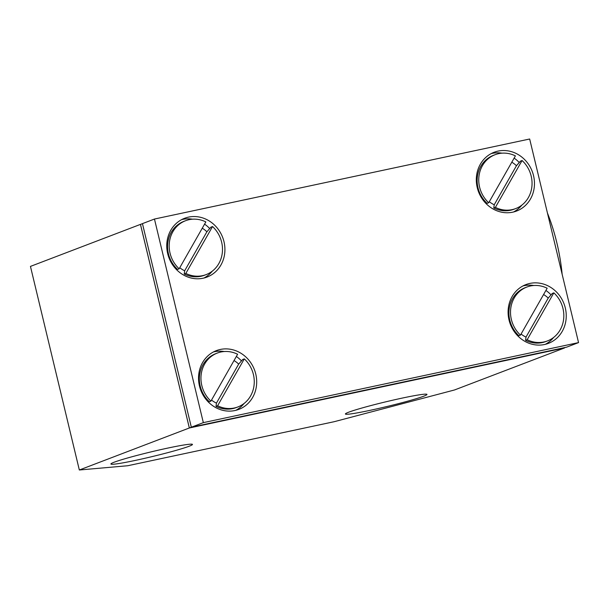 <?xml version="1.0" encoding="UTF-8"?>
<svg xmlns="http://www.w3.org/2000/svg" width="609" height="609" viewBox="0 0 609 609"><rect width="100%" height="100%" fill="white"/><g stroke="black" fill="none" stroke-linecap="round" stroke-linejoin="round"><path stroke-width="0.91" d="M511.804 162.192A24.116 22.015 -110.9 0 1 516.447 165.739L520.482 161.126L522.08 160.517L495.391 207.387L493.792 207.996A28.836 26.324 69.1 0 0 514.08 209.191L515.678 208.582A28.836 26.324 69.1 0 0 522.08 160.517M493.792 207.996L494.226 204.761A24.116 22.015 -110.9 0 1 489.309 201.701M495.102 154.701L493.503 155.31A28.836 26.324 69.1 0 0 487.101 203.368L488.707 202.759L515.397 155.889A28.836 26.324 69.1 0 0 495.102 154.701A28.836 26.324 69.1 0 0 488.707 202.759M494.226 204.761L516.447 165.739M495.391 207.387A28.836 26.324 69.1 0 0 515.678 208.582M543.578 294.528A24.116 22.015 -110.9 0 1 548.222 298.083L552.256 293.469L553.855 292.853L527.166 339.723L525.567 340.332A28.836 26.324 69.1 0 0 545.854 341.527L547.453 340.918A28.836 26.324 69.1 0 0 553.855 292.853M525.567 340.332L526.001 337.097A24.116 22.015 -110.9 0 1 521.076 334.036M526.876 287.037L525.278 287.646A28.836 26.324 69.1 0 0 518.876 335.711L520.474 335.095L547.164 288.232A28.836 26.324 69.1 0 0 526.876 287.037A28.836 26.324 69.1 0 0 520.474 335.095M526.001 337.097L548.222 298.083M527.166 339.723A28.836 26.324 69.1 0 0 547.453 340.918M181.688 219.605A31.462 28.714 -110.9 0 1 192.505 219.194M204.578 224.135A31.462 28.714 -110.9 0 1 209.702 228.558M212.335 271.112A31.462 28.714 -110.9 0 1 203.992 278.016M213.454 351.941A31.462 28.714 -110.9 0 1 224.279 351.53M236.353 356.471A31.462 28.714 -110.9 0 1 241.476 360.893M244.102 403.447A31.462 28.714 -110.9 0 1 235.767 410.352M547.468 213.12A94.38 38.154 78 0 1 556.87 242.915A94.38 38.154 78 0 1 562.145 274.286M167.696 253.664A31.462 28.714 -110.9 0 1 184.618 218.273A31.462 28.714 -110.9 0 1 222.666 237.419A31.462 28.714 -110.9 0 1 207.068 277.057A31.462 28.714 -110.9 0 1 167.696 253.664M199.47 386.007A31.462 28.714 -110.9 0 1 216.385 350.617A31.462 28.714 -110.9 0 1 254.44 369.754A31.462 28.714 -110.9 0 1 238.835 409.393A31.462 28.714 -110.9 0 1 199.47 386.007M477.25 187.641A31.462 28.714 -110.9 0 1 494.173 152.25A31.462 28.714 -110.9 0 1 532.22 171.395A31.462 28.714 -110.9 0 1 516.615 211.026A31.462 28.714 -110.9 0 1 477.25 187.641M491.242 153.582A31.462 28.714 -110.9 0 1 502.06 153.171M514.133 158.112A31.462 28.714 -110.9 0 1 519.256 162.534M521.883 205.081A31.462 28.714 -110.9 0 1 513.547 211.993M509.025 319.976A31.462 28.714 -110.9 0 1 525.94 284.586A31.462 28.714 -110.9 0 1 563.995 303.731A31.462 28.714 -110.9 0 1 548.389 343.369A31.462 28.714 -110.9 0 1 509.025 319.976M523.009 285.918A31.462 28.714 -110.9 0 1 533.827 285.507M545.9 290.447A31.462 28.714 -110.9 0 1 551.031 294.87M553.657 337.424A31.462 28.714 -110.9 0 1 545.321 344.329M578.55 342.601L566.553 347.183L191.333 427.221L142.453 223.625L154.458 219.042L203.337 422.638L578.55 342.601L529.67 139.004L154.458 219.042M566.4 347.221L189.346 427.96L203.337 422.638M189.346 427.96L140.481 224.401L142.46 223.648M114.157 462.223A41.945 2.413 -13.5 0 1 159.573 449.899A41.945 2.413 -13.5 0 1 192.467 444.433A41.945 2.413 -13.5 0 1 152.242 456.567A41.945 2.413 -13.5 0 1 110.899 464.012A41.945 2.413 -13.5 0 1 114.157 462.223M348.668 412.209A41.945 2.413 -13.5 0 1 394.084 399.885A41.945 2.413 -13.5 0 1 426.978 394.411A41.945 2.413 -13.5 0 1 386.753 406.553A41.945 2.413 -13.5 0 1 345.402 413.998A41.945 2.413 -13.5 0 1 348.668 412.209M127.753 465.733L79.33 469.996L189.33 427.982L564.551 347.952L454.542 389.958L334.12 421.717L127.753 465.733M189.33 427.982L140.451 224.386L30.45 266.399L79.33 469.996M234.023 360.551A24.116 22.015 -110.9 0 1 238.667 364.106L242.702 359.493L244.3 358.884L217.611 405.754L216.012 406.363L216.446 403.12A24.116 22.015 -110.9 0 1 211.529 400.06M216.446 403.12L238.667 364.106M210.92 401.125L237.609 354.255A28.836 26.324 69.1 0 0 217.322 353.06A28.836 26.324 69.1 0 0 210.92 401.125L209.321 401.734A28.836 26.324 69.1 0 1 215.723 353.677L217.322 353.06M216.012 406.363A28.836 26.324 69.1 0 0 236.3 407.55L237.898 406.941A28.836 26.324 69.1 0 0 244.3 358.884M217.611 405.754A28.836 26.324 69.1 0 0 237.898 406.941M202.257 228.215A24.116 22.015 -110.9 0 1 206.893 231.77L210.927 227.157L212.526 226.548L185.836 273.411L184.238 274.02L184.672 270.784A24.116 22.015 -110.9 0 1 179.754 267.724M184.672 270.784L206.893 231.77M179.153 268.782L205.842 221.92A28.836 26.324 69.1 0 0 185.555 220.724A28.836 26.324 69.1 0 0 179.153 268.782L177.554 269.399A28.836 26.324 69.1 0 1 183.948 221.333L185.555 220.724M184.238 274.02A28.836 26.324 69.1 0 0 204.525 275.215L206.131 274.606A28.836 26.324 69.1 0 0 212.526 226.548M185.836 273.411A28.836 26.324 69.1 0 0 206.131 274.606"/></g></svg>
